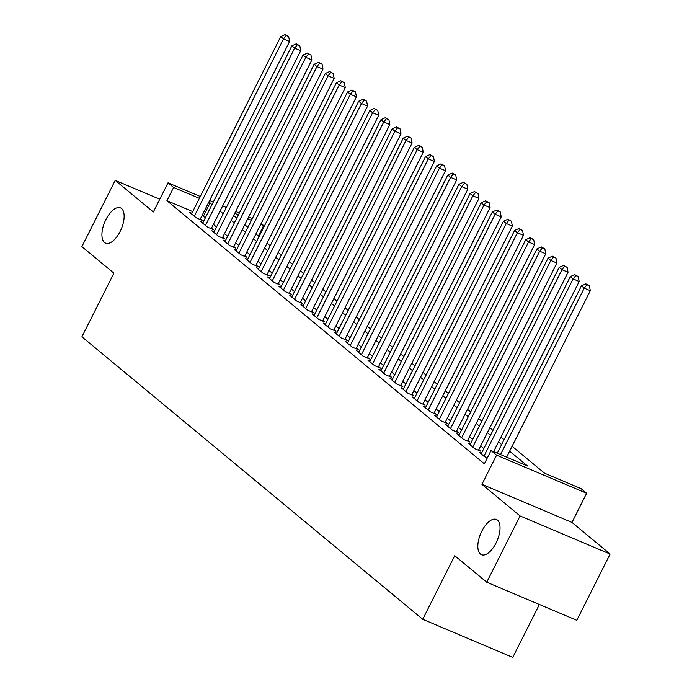 <?xml version="1.0" encoding="UTF-8"?>
<svg xmlns="http://www.w3.org/2000/svg" width="692" height="692" viewBox="0 0 692 692"><rect width="100%" height="100%" fill="white"/><g stroke="black" fill="none" stroke-linecap="round" stroke-linejoin="round"><path stroke-width="1.04" d="M481.805 531.171A19.134 8.953 112.9 0 1 496.389 519.458A19.134 8.953 112.9 0 1 496.06 542.986A19.134 8.953 112.9 0 1 481.468 554.699A19.134 8.953 112.9 0 1 481.805 531.171M105.902 219.589A19.134 8.953 112.9 0 1 120.486 207.877A19.134 8.953 112.9 0 1 120.157 231.405A19.134 8.953 112.9 0 1 105.573 243.126A19.134 8.953 112.9 0 1 105.902 219.589M512.08 446.279L544.561 473.207L581.064 488.647L586.634 493.266L496.596 455.163L491.026 450.544L527.529 465.993L509.632 451.158M571.973 522.425L481.926 484.322L520.073 515.947L486.744 582.214L576.782 620.317L610.119 554.05L571.973 522.425L586.634 493.266M539.379 604.488L512.763 657.4L422.726 619.297L81.907 336.796L113.903 273.176L81.881 246.637L115.218 180.361L153.365 211.977L168.026 182.818L200.308 196.485M261.169 223.499L263.643 225.54L260.754 224.32M258.384 235.989L263.643 225.54M520.073 515.947L610.119 554.05M159.783 199.218L115.218 180.361M481.442 453.303L479.167 452.343L487.073 458.398M470.309 444.074L468.034 443.114L474.712 448.65L480.802 451.227L478.847 449.61M459.168 434.844L456.893 433.875L463.579 439.42L469.66 441.989L467.714 440.38M448.035 425.615L445.752 424.646L452.438 430.182L458.519 432.76L456.573 431.142M436.894 416.376L434.619 415.416L441.297 420.952L447.387 423.53L445.432 421.912M425.753 407.147L423.478 406.187L430.165 411.723L436.245 414.3L434.299 412.683M414.62 397.917L412.345 396.948L419.023 402.493L425.113 405.062L423.158 403.453M403.479 388.679L401.204 387.719L407.891 393.255L413.972 395.833L412.025 394.215M392.347 379.45L390.063 378.489L396.75 384.025L402.83 386.603L400.884 384.986M381.205 370.22L378.931 369.251L385.608 374.796L391.698 377.365L389.743 375.756M370.064 360.99L367.789 360.022L374.476 365.566L380.557 368.135L378.611 366.518M358.932 351.752L356.657 350.792L363.335 356.328L369.424 358.906L367.469 357.288M347.791 342.523L345.516 341.563L352.202 347.099L358.283 349.676L356.337 348.059M336.658 333.293L334.374 332.324L341.061 337.869L347.142 340.438L345.196 338.829M325.517 324.055L323.242 323.095L329.92 328.631L336.009 331.208L334.054 329.591M314.376 314.825L312.101 313.865L318.787 319.401L324.868 321.979L322.922 320.361M303.243 305.596L300.968 304.636L307.646 310.172L313.736 312.749L311.781 311.132M292.102 296.366L289.827 295.397L296.513 300.942L302.594 303.511L300.648 301.894M280.969 287.128L278.686 286.168L285.372 291.704L291.453 294.282L289.507 292.664M269.828 277.899L267.553 276.938L274.231 282.474L280.321 285.052L278.366 283.435M258.687 268.669L256.412 267.7L263.098 273.245L269.179 275.814L267.233 274.205M247.554 259.439L245.279 258.471L251.957 264.015L258.038 266.584L256.092 264.967M236.413 250.201L234.138 249.241L240.825 254.777L246.906 257.355L244.959 255.737M225.281 240.972L222.997 240.012L229.683 245.548L235.764 248.125L233.818 246.508M214.139 231.742L211.864 230.773L218.542 236.318L224.632 238.887L222.677 237.278M202.998 222.504L200.723 221.544L207.41 227.08L213.491 229.657L211.544 228.04M192.705 211.596L166.928 200.689L484.357 463.804L491.026 450.544M483.838 448.554L480.689 445.951M472.697 439.325L469.548 436.721M461.555 430.095L458.415 427.483M450.423 420.866L447.274 418.253M439.282 411.628L436.142 409.024M428.149 402.398L425 399.794M417.008 393.168L413.859 390.556M405.867 383.93L402.727 381.327M394.734 374.701L391.585 372.097M383.593 365.471L380.444 362.868M372.46 356.242L369.312 353.629M361.319 347.003L358.171 344.4M350.178 337.774L347.038 335.17M339.045 328.544L335.897 325.932M327.904 319.315L324.756 316.702M316.772 310.077L313.623 307.473M305.63 300.847L302.482 298.243M294.489 291.617L291.349 289.005M283.357 282.379L280.208 279.776M272.215 273.15L269.067 270.546M261.083 263.92L257.934 261.308M249.942 254.691L246.793 252.078M238.801 245.452L235.661 242.849M227.668 236.223L224.519 233.619M216.527 226.993L213.378 224.381M205.394 217.764L202.047 215.549M191.866 213.274L189.591 212.314L196.268 217.85L202.349 220.428L200.403 218.81M481.926 484.322L496.596 455.163M166.928 200.689L173.597 187.437L168.026 182.818M486.744 582.214L454.722 555.676L422.726 619.297M233.637 215.48L236.785 218.092M244.778 224.718L247.926 227.322M255.919 233.948L259.059 236.552M267.051 243.177L270.2 245.79M278.193 252.416L281.333 255.019M289.325 261.645L292.474 264.249M300.466 270.875L303.615 273.487M311.608 280.104L314.748 282.717M322.74 289.342L325.889 291.946M333.881 298.572L337.021 301.176M345.014 307.802L348.163 310.414M356.155 317.031L359.304 319.643M367.296 326.269L370.436 328.873M378.429 335.499L381.577 338.103M389.57 344.728L392.71 347.341M400.703 353.967L403.851 356.57M411.844 363.196L414.992 365.8M422.985 372.426L426.125 375.038M434.118 381.655L437.266 384.268M445.259 390.893L448.399 393.497M456.391 400.123L459.54 402.727M467.532 409.353L470.681 411.965M478.674 418.591L481.814 421.194M489.806 427.82L492.955 430.424M500.947 437.05L504.087 439.662M251.421 220.367L247.745 218.819M238.411 214.866L234.735 213.309M209.65 200.429L213.326 201.986M222.66 205.939L226.336 207.496M235.669 211.449L239.345 212.998M248.679 216.951L252.355 218.508M212.055 204.503L208.707 202.298M199.374 198.345L173.597 187.437M501.639 444.532L498.491 441.928M490.498 435.303L487.358 432.699M479.366 426.073L476.217 423.461M468.224 416.843L465.076 414.231M457.083 407.605L453.943 405.002M445.951 398.376L442.802 395.772M434.81 389.146L431.67 386.534M423.677 379.908L420.528 377.304M412.536 370.678L409.387 368.075M401.395 361.449L398.255 358.837M390.262 352.219L387.113 349.607M379.121 342.981L375.981 340.377M367.988 333.752L364.84 331.148M356.847 324.522L353.698 321.91M345.706 315.293L342.566 312.68M334.573 306.054L331.425 303.451M323.432 296.825L320.292 294.221M312.3 287.595L309.151 284.983M301.158 278.357L298.01 275.753M290.017 269.127L286.877 266.524M278.885 259.898L275.736 257.286M267.743 250.668L264.603 248.056M256.611 241.43L253.462 238.827M245.47 232.201L242.321 229.597M234.328 222.971L231.189 220.359M223.196 213.733L220.047 211.129M203.439 216.138L210.1 202.886M200.075 219.459L289.602 41.468L283.512 38.89L194.322 216.233M286.237 35.526L288.676 36.555L285.13 34.6L286.237 35.526L283.512 38.89L280.736 36.581L191.537 213.932M289.602 41.468L288.676 36.555M285.13 34.6L280.736 36.581M211.216 228.697L300.735 50.698L294.654 48.12L205.455 225.471M297.378 44.755L299.809 45.784L296.262 43.83L297.378 44.755L294.654 48.12L291.868 45.81L202.678 223.161M300.735 50.698L299.809 45.784M296.262 43.83L291.868 45.81M222.348 237.927L311.876 59.927L305.795 57.349L216.596 234.7M308.511 53.985L310.95 55.014L307.404 53.068L308.511 53.985L305.795 57.349L303.01 55.049L213.811 232.391M311.876 59.927L310.95 55.014M307.404 53.068L303.01 55.049M233.489 247.156L323.017 69.157L316.927 66.588L227.737 243.93M319.652 63.223L322.083 64.252L318.536 62.297L319.652 63.223L316.927 66.588L314.142 64.278L224.952 241.62M323.017 69.157L322.083 64.252M318.536 62.297L314.142 64.278M244.631 256.386L334.149 78.395L328.069 75.817L238.87 253.16M330.793 72.452L333.224 73.482L329.677 71.527L330.793 72.452L328.069 75.817L325.283 73.508L236.084 250.859M334.149 78.395L333.224 73.482M329.677 71.527L325.283 73.508M255.763 265.624L345.291 87.624L339.201 85.047L250.011 262.398M341.926 81.682L344.365 82.711L340.819 80.756L341.926 81.682L339.201 85.047L336.424 82.737L247.226 260.088M345.291 87.624L344.365 82.711M340.819 80.756L336.424 82.737M266.904 274.854L356.423 96.854L350.342 94.285L261.143 271.627M353.067 90.911L355.498 91.941L351.951 89.995L353.067 90.911L350.342 94.285L347.557 91.975L258.367 269.318M356.423 96.854L355.498 91.941M351.951 89.995L347.557 91.975M278.037 284.083L367.564 106.084L361.483 103.515L272.285 280.857M364.208 100.15L366.639 101.179L363.092 99.224L364.208 100.15L361.483 103.515L358.698 101.205L269.499 278.547M367.564 106.084L366.639 101.179M363.092 99.224L358.698 101.205M289.178 293.322L378.706 115.322L372.616 112.744L283.426 290.095M375.341 109.379L377.771 110.409L374.225 108.454L375.341 109.379L372.616 112.744L369.831 110.435L280.641 287.786M378.706 115.322L377.771 110.409M374.225 108.454L369.831 110.435M300.319 302.551L389.838 124.551L383.757 121.974L294.558 299.325M386.482 118.609L388.913 119.638L385.366 117.683L386.482 118.609L383.757 121.974L380.972 119.673L291.773 297.015M389.838 124.551L388.913 119.638M385.366 117.683L380.972 119.673M311.452 311.781L400.979 133.781L394.898 131.212L305.7 308.554M397.615 127.838L400.054 128.876L396.507 126.921L397.615 127.838L394.898 131.212L392.113 128.902L302.914 306.245M400.979 133.781L400.054 128.876M396.507 126.921L392.113 128.902M322.593 321.01L412.112 143.019L406.031 140.441L316.832 317.784M408.756 137.077L411.186 138.106L407.64 136.151L408.756 137.077L406.031 140.441L403.246 138.132L314.056 315.483M412.112 143.019L411.186 138.106M407.64 136.151L403.246 138.132M333.726 330.248L423.253 152.249L417.172 149.671L327.973 327.022M419.897 146.306L422.328 147.335L418.781 145.381L419.897 146.306L417.172 149.671L414.387 147.361L325.188 324.712M423.253 152.249L422.328 147.335M418.781 145.381L414.387 147.361M344.867 339.478L434.394 161.478L428.305 158.9L339.115 336.251M431.029 155.536L433.46 156.565L429.914 154.619L431.029 155.536L428.305 158.9L425.519 156.6L336.329 333.942M434.394 161.478L433.46 156.565M429.914 154.619L425.519 156.6M356.008 348.707L445.527 170.708L439.446 168.139L350.247 345.481M442.171 164.774L444.601 165.803L441.055 163.848L442.171 164.774L439.446 168.139L436.661 165.829L347.462 343.171M445.527 170.708L444.601 165.803M441.055 163.848L436.661 165.829M367.141 357.946L456.668 179.946L450.587 177.368L361.388 354.719M453.303 174.003L455.743 175.033L452.196 173.078L453.303 174.003L450.587 177.368L447.802 175.059L358.603 352.41M456.668 179.946L455.743 175.033M452.196 173.078L447.802 175.059M378.282 367.175L467.801 189.175L461.72 186.598L372.521 363.949M464.444 183.233L466.875 184.262L463.329 182.307L464.444 183.233L461.72 186.598L458.934 184.288L369.744 361.639M467.801 189.175L466.875 184.262M463.329 182.307L458.934 184.288M389.414 376.405L478.942 198.405L472.861 195.836L383.662 373.178M475.586 192.463L478.016 193.492L474.47 191.546L475.586 192.463L472.861 195.836L470.076 193.526L380.877 370.869M478.942 198.405L478.016 193.492M474.47 191.546L470.076 193.526M400.556 385.634L490.083 207.643L483.993 205.066L394.803 382.408M486.718 201.701L489.149 202.73L485.602 200.775L486.718 201.701L483.993 205.066L481.208 202.756L392.018 380.107M490.083 207.643L489.149 202.73M485.602 200.775L481.208 202.756M411.697 394.873L501.216 216.873L495.135 214.295L405.936 391.646M497.859 210.93L500.29 211.96L496.744 210.005L497.859 210.93L495.135 214.295L492.349 211.986L403.151 389.337M501.216 216.873L500.29 211.96M496.744 210.005L492.349 211.986M422.829 404.102L512.357 226.102L506.276 223.525L417.077 400.876M508.992 220.16L511.431 221.189L507.885 219.243L508.992 220.16L506.276 223.525L503.491 221.224L414.292 398.566M512.357 226.102L511.431 221.189M507.885 219.243L503.491 221.224M433.97 413.332L523.489 235.332L517.408 232.763L428.21 410.105M520.133 229.398L522.564 230.427L519.017 228.472L520.133 229.398L517.408 232.763L514.623 230.453L425.433 407.796M523.489 235.332L522.564 230.427M519.017 228.472L514.623 230.453M445.103 422.561L534.631 244.57L528.55 241.992L439.351 419.335M531.274 238.628L533.705 239.657L530.159 237.702L531.274 238.628L528.55 241.992L525.764 239.683L436.565 417.034M534.631 244.57L533.705 239.657M530.159 237.702L525.764 239.683M456.244 431.799L545.772 253.8L539.682 251.222L450.492 428.573M542.407 247.857L544.838 248.886L541.291 246.932L542.407 247.857L539.682 251.222L536.897 248.912L447.707 426.263M545.772 253.8L544.838 248.886M541.291 246.932L536.897 248.912M467.385 441.029L556.904 263.029L550.823 260.46L461.625 437.802M553.548 257.087L555.979 258.116L552.432 256.17L553.548 257.087L550.823 260.46L548.038 258.151L458.839 435.493M556.904 263.029L555.979 258.116M552.432 256.17L548.038 258.151M478.518 450.258L568.046 272.259L561.965 269.69L472.766 447.032M564.681 266.325L567.12 267.354L563.573 265.399L564.681 266.325L561.965 269.69L559.179 267.38L469.98 444.722M568.046 272.259L567.12 267.354M563.573 265.399L559.179 267.38M493.604 451.642L579.178 281.497L573.097 278.919L483.898 456.27M575.822 275.554L578.252 276.584L574.706 274.629L575.822 275.554L573.097 278.919L570.312 276.61L481.122 453.961M579.178 281.497L578.252 276.584M574.706 274.629L570.312 276.61M506.622 457.144L590.319 290.727L584.238 288.149L500.532 454.575M586.963 284.784L589.394 285.813L585.847 283.858L586.963 284.784L584.238 288.149L581.453 285.848L497.28 453.199M590.319 290.727L589.394 285.813M585.847 283.858L581.453 285.848"/></g></svg>
